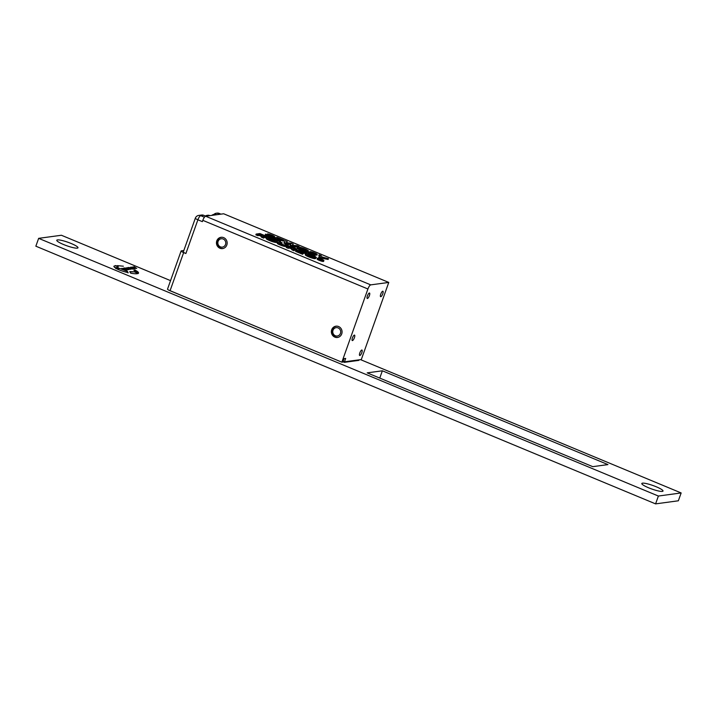 <?xml version="1.0" encoding="UTF-8"?>
<svg xmlns="http://www.w3.org/2000/svg" width="717" height="717" viewBox="0 0 717 717"><rect width="100%" height="100%" fill="white"/><g stroke="black" fill="none" stroke-linecap="round" stroke-linejoin="round"><path stroke-width="1.08" d="M656.207 486.762A11.248 1.846 -160.4 0 1 662.759 491.288A11.248 1.846 -160.4 0 1 648.616 487.793A11.248 1.846 -160.4 0 1 641.858 483.841A11.248 1.846 -160.4 0 1 656.207 486.762M71.171 243.502A11.248 1.846 -160.4 0 1 77.732 248.028A11.248 1.846 -160.4 0 1 63.589 244.533A11.248 1.846 -160.4 0 1 56.822 240.58A11.248 1.846 -160.4 0 1 71.171 243.502M360.552 359.638L681.15 492.946L678.354 500.789L655.589 503.881L35.85 246.191L38.646 238.349L61.411 235.257L170.538 280.634M134.93 271.833L129.822 271.591L130.718 273.195C135.065 273.948 137.619 273.966 138.363 273.258L134.93 271.833L129.732 271.851M115.392 265.577L113.869 266.267L114.684 267.566L118.108 267.575L118.171 266.285L115.392 265.577L113.842 266.401M117.391 266.93L118.171 266.285M135.253 271.474L138.56 272.881C138.489 272.146 137.261 271.205 134.886 270.058L133.891 270.192L135.253 271.474M127.124 269.771L128.746 269.556L127.832 269.171L126.649 269.332L126.04 269.072L127.133 268.929L124.641 268.49L125.789 268.337L124.901 267.97L123.306 268.185L127.124 269.771M115.778 268.292C118.592 269.888 122.706 271.34 128.128 272.657L127.16 271.008L119.416 268.346L115.778 268.292M123.378 266.204L117.373 265.631M133.129 268.266L134.536 268.785L135.083 268.714L134.617 268.122L130.655 267.163L134.178 268.185L133.048 268.481M134.178 268.185L133.03 268.525M132.887 267.728L130.655 267.163L131.292 267.755M135.083 268.714L134.617 268.122L134.294 268.579M133.084 268.983L131.202 267.853L128.46 267.459L130.333 268.597L133.317 268.893M130.234 267.782L128.226 267.549M129.356 269.467L127.689 268.301L131.068 269.233L127.725 267.584L129.786 268.857L126.604 267.737L128.621 269.009L125.063 267.943L128.603 269.072M136.714 268.472L134.16 266.715L133.613 266.787L134.688 267.504L132.089 266.993L136.714 268.472M124.202 269.475L125.618 270.004L126.156 269.924L125.69 269.332L121.738 268.373L125.251 269.404L124.122 269.691M125.251 269.404L124.104 269.744M121.639 268.633L122.365 268.965M126.156 269.924L125.69 269.332L125.367 269.789M681.15 492.946L658.385 496.039L38.646 238.349M592.762 466.659L367.185 372.858L382.358 370.797L607.944 464.598L592.762 466.659M655.589 503.881L658.385 496.039M379.759 378.092L382.358 370.797M123.96 268.947L121.648 268.633M126.067 270.192L122.589 268.794M135.54 267.979L133.927 266.993M127.653 268.4L126.801 268.104M130.584 269.305L129.768 268.902M132.986 269.251L132.107 268.525M129.445 268.113L129.929 268.472L129.445 268.113M131.238 268.929L131.937 268.848L131.516 268.239L129.535 267.853L131.516 268.239M129.535 267.853L129.947 268.436M134.993 268.974L131.516 267.584M128.029 272.917L127.07 271.268L119.416 268.346M119.327 268.606L115.688 268.552M125.242 268.409L123.754 268.373M126.586 269L125.251 268.992M128.2 269.628L126.658 269.583M138.462 273.141C138.39 272.406 137.171 271.465 134.796 270.318L134.213 270.399M118.018 267.835L118.081 266.545L115.303 265.846M138.273 273.518L134.841 272.102M223.695 237.65A5.7 5.36 -97.7 0 0 216.48 242.238A5.7 5.36 -97.7 0 0 222.575 248.584A5.7 5.36 -97.7 0 0 223.695 237.65M308.31 255.351A3.684 0.6 -160.4 0 1 310.721 255.96M307.763 254.974L307.916 254.553A3.684 0.6 -160.4 0 1 307.978 254.544A3.684 0.6 -160.4 0 1 312.37 255.682A3.37 0.556 -160.4 0 1 314.458 256.892L314.378 257.116M310.578 256.363L310.739 255.924L313.123 257.098A3.451 0.565 -160.4 0 1 309.762 256.041A3.594 0.592 -160.4 0 1 307.584 254.669A3.594 0.592 -160.4 0 1 307.799 254.562A3.594 0.592 -160.4 0 1 307.916 254.553M310.739 255.924L315.901 257.753L314.906 257.887A5.655 0.923 -160.4 0 1 309.081 256.103A5.575 0.914 -160.4 0 1 305.559 253.917A5.575 0.914 -160.4 0 1 305.899 253.746A5.575 0.914 -160.4 0 1 305.953 253.737A5.575 0.914 -160.4 0 1 306.007 253.728A5.575 0.914 -160.4 0 1 312.935 255.575A5.369 0.878 -160.4 0 1 316.403 257.591L315.731 258.228M305.559 253.917L305.281 254.705A5.575 0.914 19.6 0 0 308.803 256.892A5.655 0.923 19.6 0 0 314.629 258.667L315.623 258.532L315.901 257.753M309.081 256.103L308.803 256.892M266.491 237.668L266.213 238.456A5.593 0.914 19.6 0 0 269.709 240.634L269.986 239.854A5.593 0.914 -160.4 0 1 266.491 237.668A5.593 0.914 -160.4 0 1 266.832 237.497A5.593 0.914 -160.4 0 1 266.885 237.488A5.619 0.923 -160.4 0 1 266.921 237.488A5.619 0.923 -160.4 0 1 273.858 239.326A5.593 0.914 -160.4 0 1 277.354 241.504A5.593 0.914 -160.4 0 1 276.968 241.683L276.69 242.471A5.593 0.914 19.6 0 0 277.076 242.292L277.354 241.504M323.663 260.665A3.298 0.538 -160.4 0 1 319.54 259.59A3.316 0.547 -160.4 0 1 317.434 258.281A3.316 0.547 -160.4 0 1 317.64 258.183A3.316 0.547 -160.4 0 1 317.667 258.174A3.307 0.547 -160.4 0 1 317.703 258.174A3.307 0.547 -160.4 0 1 321.834 259.276A3.28 0.538 -160.4 0 1 323.905 260.558A3.28 0.538 -160.4 0 1 323.663 260.665L323.385 261.454A3.28 0.538 19.6 0 0 323.627 261.346L323.905 260.558M317.434 258.281L317.156 259.07A3.316 0.547 19.6 0 0 319.253 260.37A3.298 0.538 19.6 0 0 323.385 261.454M319.54 259.59L319.253 260.37M297.546 247.24L297.268 248.019A5.593 0.914 19.6 0 0 300.773 250.206L301.05 249.417A5.593 0.914 -160.4 0 1 297.546 247.24A5.593 0.914 -160.4 0 1 297.887 247.06A5.593 0.914 -160.4 0 1 297.94 247.06A5.619 0.923 -160.4 0 1 297.985 247.051A5.619 0.923 -160.4 0 1 304.922 248.889A5.593 0.914 -160.4 0 1 308.418 251.075A5.593 0.914 -160.4 0 1 308.023 251.255L307.745 252.034A5.593 0.914 19.6 0 0 307.969 251.99M288.422 245.402L286.065 245.725A4.383 0.717 -160.4 0 1 280.446 244.201A4.275 0.699 -160.4 0 1 277.551 242.445L277.273 243.224A4.275 0.699 19.6 0 0 280.159 244.981A4.383 0.717 19.6 0 0 285.787 246.505L288.144 246.191L288.422 245.402L286.513 244.605L284.111 244.936L279.639 243.35M277.551 242.445A4.275 0.699 -160.4 0 1 277.811 242.31A4.275 0.699 -160.4 0 1 277.846 242.31L280.204 241.988L282.122 242.785L279.72 243.108M280.446 244.201L280.159 244.981M274.378 240.885A3.576 0.583 19.6 0 0 272.962 240.195L273.24 239.415A3.576 0.583 -160.4 0 1 275.373 240.769A3.576 0.583 -160.4 0 1 275.041 240.885A3.63 0.592 -160.4 0 1 270.614 239.765A3.567 0.583 -160.4 0 1 268.472 238.411A3.567 0.583 -160.4 0 1 268.687 238.304A3.567 0.583 -160.4 0 1 268.812 238.295A3.621 0.592 -160.4 0 1 268.893 238.277A3.621 0.592 -160.4 0 1 273.24 239.415M272.962 240.195A3.621 0.592 19.6 0 0 269.189 239.084M318.823 259.088L320.033 258.828L323.125 260.28L318.321 258.756M318.42 258.487L321.566 259.312M305.442 250.448A3.576 0.583 19.6 0 0 304.017 249.758L304.295 248.978A3.576 0.583 -160.4 0 1 306.437 250.332A3.576 0.583 -160.4 0 1 306.105 250.448A3.63 0.592 -160.4 0 1 301.669 249.337A3.567 0.583 -160.4 0 1 299.527 247.974A3.567 0.583 -160.4 0 1 299.751 247.867A3.567 0.583 -160.4 0 1 299.867 247.858A3.621 0.592 -160.4 0 1 299.948 247.84A3.621 0.592 -160.4 0 1 304.295 248.978M304.017 249.758A3.621 0.592 19.6 0 0 300.244 248.647M352.414 337.985A2.958 0.878 112.6 0 0 352.28 340.575A2.958 0.878 112.6 0 0 354.404 337.716A2.958 0.878 112.6 0 0 354.548 335.117A2.958 0.878 112.6 0 0 352.414 337.985M359.835 352.898A2.958 0.878 112.6 0 0 359.692 355.489A2.958 0.878 112.6 0 0 361.825 352.621A2.958 0.878 112.6 0 0 361.96 350.03A2.958 0.878 112.6 0 0 359.835 352.898M338.612 326.54A5.7 5.36 -97.7 0 0 331.397 331.129A5.7 5.36 -97.7 0 0 337.492 337.474A5.7 5.36 -97.7 0 0 338.612 326.54M380.772 294.078A2.958 0.878 112.6 0 0 380.637 296.677A2.958 0.878 112.6 0 0 382.77 293.809A2.958 0.878 112.6 0 0 382.905 291.219A2.958 0.878 112.6 0 0 380.772 294.078M367.4 295.897A2.958 0.878 112.6 0 0 367.265 298.487A2.958 0.878 112.6 0 0 369.389 295.628A2.958 0.878 112.6 0 0 369.533 293.038A2.958 0.878 112.6 0 0 367.4 295.897M204.435 217.224L200.715 215.674A4.221 1.255 112.6 0 0 197.892 219.787A4.221 0.69 -160.4 0 1 195.338 218.183L183.337 251.9A4.221 0.69 19.6 0 0 185.882 253.513L183.651 252.581A4.221 0.69 -160.4 0 1 181.105 250.977A4.221 0.69 -160.4 0 1 181.356 250.842L183.83 250.511M181.105 250.977L167.518 289.139A4.221 0.69 19.6 0 0 170.063 290.743L183.651 252.581M185.882 253.513L197.892 219.787L202.355 221.643L202.821 220.343L367.92 288.987A4.221 1.255 -67.4 0 1 370.734 284.873L388.766 282.426L361.305 359.531L344.465 361.825L343.093 361.251M370.734 284.873L205.636 216.229A4.221 1.255 112.6 0 0 202.821 220.343M205.636 216.229L223.668 213.774L388.766 282.426M205.86 216.193L203.655 215.279L200.715 215.674A4.221 3.97 -97.7 0 0 198.752 215.414A4.221 4.221 0 0 0 195.338 218.183M168.638 290.08L199.183 302.852M316.403 257.591L314.458 256.892M314.906 257.887L314.629 258.667M263.973 237.327L261.83 236.44L261.553 237.228L263.695 238.116L263.973 237.327L263.094 236.126A3.388 0.556 19.6 0 0 266.401 236.888L266.124 237.677A3.567 0.583 19.6 0 0 266.312 237.569L266.59 236.78A3.567 0.583 -160.4 0 1 266.401 236.888M263.937 237.282A3.388 0.556 19.6 0 0 266.124 237.677M261.83 236.44L261.087 235.328L260.809 236.117L261.553 237.228M261.087 235.328L259.5 234.674L259.222 235.454L260.809 236.117M259.5 234.674L258.048 234.871L257.77 235.651L259.222 235.454M258.048 234.871L256.139 234.074L255.861 234.853L257.77 235.651M256.139 234.074L259.93 233.554L264.017 235.257A3.567 0.583 -160.4 0 1 266.59 236.78M276.968 241.683A5.593 0.914 -160.4 0 1 269.986 239.854M269.709 240.634A5.593 0.914 19.6 0 0 276.69 242.471M320.911 257.654L319.002 256.856L320.329 256.677L319.083 254.804L321.225 255.691L321.978 256.982L328.422 258.685L328.135 259.464L321.969 258.254L322.247 257.475L320.911 257.654L320.633 258.443L321.969 258.254M328.422 258.685L322.247 257.475M319.002 256.856L318.724 257.645L320.633 258.443M319.083 254.804L318.805 255.584L319.594 256.776M315.641 254.768L316.914 255.225L317.192 254.445A3.773 0.618 -160.4 0 0 314.575 252.904A3.495 0.574 -160.4 0 0 310.022 251.613L313.562 253.943L309.977 252.572M312.038 253.047L311.85 253.576M311.501 252.787L311.303 253.343M310.972 252.518L310.766 253.11M310.488 252.259L310.282 252.859M310.085 252.017L309.923 252.501M309.843 251.81L309.636 252.393M309.834 251.676L309.583 252.375M317.192 254.445L315.077 254.168M314.001 253.002L312.729 252.958L315.238 253.737M313.446 252.778L313.284 253.235M312.137 252.411L312.755 252.976M313.84 253.513L315.623 254.562L315.184 255.575L315.462 254.786A3.567 0.583 -160.4 0 1 310.82 253.477L310.542 254.266A3.567 0.583 19.6 0 0 315.184 255.575M310.82 253.477A3.908 0.636 -160.4 0 1 308.032 251.819A3.908 0.636 -160.4 0 1 308.032 251.81L309.995 252.518M308.023 251.828L307.754 252.599A3.908 0.636 19.6 0 0 307.745 252.599A3.908 0.636 19.6 0 0 310.542 254.266M308.023 251.255A5.593 0.914 -160.4 0 1 301.05 249.417M300.773 250.206A5.593 0.914 19.6 0 0 307.745 252.034M298.872 247.078L299.079 246.487L292.536 245.859L292.258 246.639L297.618 247.159M292.536 245.859L290.295 244.927L290.018 245.707L292.258 246.639M290.295 244.927L291.093 243.753L286.433 243.323L286.155 244.103L290.573 244.515M286.433 243.323L284.183 242.382L283.896 243.162L286.155 244.103M284.183 242.382L285.241 240.733L287.293 241.584L286.612 242.776M287.293 241.584L286.155 242.74L291.093 243.162L293.244 244.058L292.599 245.295M293.244 244.058L292.258 245.268L297.026 245.626L299.079 246.487M278.519 238.277L277.542 238.403L281.342 239.98L275.928 238.618L281.01 240.724L280.105 241.584L273.15 238.698L273.428 237.91L277.237 237.399L284.192 240.294L283.287 241.154L283.565 240.365L278.519 238.277L278.357 238.734M284.192 240.294L283.565 240.365M281.225 240.294L283.287 241.154M281.342 239.98L280.992 240.769M280.741 240.052L280.562 240.545M276.968 238.483L276.789 238.976M281.01 240.724L280.105 241.584M280.383 240.804L273.428 237.91M271.026 236.189L267.522 233.939A3.495 0.574 -160.4 0 1 272.075 235.239A3.773 0.618 -160.4 0 1 274.692 236.771L274.414 237.56L273.141 237.094M274.692 236.771L272.577 236.493M271.501 235.328L269.601 234.952L272.738 236.063M270.945 235.113L270.784 235.561M271.34 235.839L273.123 236.888L272.684 237.901L272.962 237.121A3.567 0.583 -160.4 0 1 268.319 235.812L268.041 236.592A3.567 0.583 19.6 0 0 272.684 237.901M268.319 235.812A3.908 0.636 -160.4 0 1 265.532 234.145A3.908 0.636 -160.4 0 1 265.532 234.136L265.254 234.925A3.908 0.636 19.6 0 0 265.245 234.934A3.908 0.636 19.6 0 0 268.041 236.592M265.245 234.934L265.532 234.145L267.477 234.898M270.981 236.305L267.495 234.853M270.112 235.66L269.959 236.108M269.538 235.373L269.359 235.902M269 235.113L268.803 235.678M268.472 234.844L268.266 235.445M267.988 234.593L267.782 235.185M267.584 234.351L267.423 234.826M267.342 234.136L267.136 234.719M267.333 234.002L267.082 234.701M280.311 243.771L281.844 243.565L282.122 242.785M292.267 249.095L291.523 247.983L291.236 248.772L291.989 249.875L292.267 249.095L294.4 249.982L294.122 250.771L291.989 249.875M291.523 247.983L289.928 247.32L289.65 248.109L291.236 248.772M289.928 247.32L288.485 247.517L288.207 248.306L289.65 248.109M288.485 247.517L286.567 246.729L286.289 247.508L288.207 248.306M286.567 246.729L290.367 246.209L294.445 247.903A3.567 0.583 -160.4 0 1 297.026 249.435A3.567 0.583 -160.4 0 1 296.829 249.543L296.551 250.332A3.567 0.583 19.6 0 0 296.748 250.224L297.026 249.435M296.829 249.543A3.388 0.556 -160.4 0 1 293.522 248.781L294.4 249.982M294.373 249.937A3.388 0.556 19.6 0 0 296.551 250.332M295.879 250.6L299.688 250.09L306.652 252.984L300.979 250.959L300.002 251.084L303.201 252.743L298.389 251.308L303.47 253.415L302.556 254.275L302.843 253.486L295.879 250.6L295.601 251.38L302.556 254.275M303.47 253.415L302.843 253.486M306.652 252.984L306.383 253.719M306.025 253.056L305.774 253.773M300.979 250.959L300.808 251.425M303.685 252.984L305.666 253.809M303.793 252.662L303.452 253.46M303.201 252.743L303.022 253.226M299.419 251.174L299.249 251.658M198.752 215.414L201.692 215.019A4.221 3.97 82.3 0 1 203.655 215.279M261.23 234.432L264.555 236.027L260.11 234.584L261.23 234.432L261.042 234.97M291.667 247.087L294.983 248.682L290.546 247.24L291.667 247.087L291.469 247.625M263.166 235.821L263.345 235.31M293.594 248.476L293.773 247.965M321.592 260.163L322.103 260.289M320.454 259.805L321.61 260.128M319.746 259.527L320.221 259.321M318.859 258.98L319.8 259.375M321.512 259.446L322.229 259.948M321.117 259.446L320.481 259.276L321.091 259.527M344.465 361.825L345.675 358.428L344.017 358.652L342.807 362.049L341.857 362.175L170.063 290.743M367.92 288.987L341.857 362.175M344.922 361.762L344.536 362.399L344.59 361.807M342.923 361.727L344.536 362.399M353.123 360.642L353.078 361.234L352.379 360.947M353.463 360.597L353.078 361.234M353.329 360.821L354.019 361.108L354.073 360.517M354.413 360.472L354.019 361.108M344.787 361.977L345.486 362.273L345.54 361.673M345.872 361.628L345.486 362.273M345.737 361.852L346.436 362.139L346.481 361.547M346.822 361.502L346.436 362.139M346.687 361.718L347.387 362.013L347.431 361.422M347.772 361.377L347.387 362.013M347.637 361.592L348.328 361.879L348.381 361.287M348.713 361.243L348.328 361.879M348.587 361.467L349.278 361.753L349.331 361.162M349.663 361.117L349.278 361.753M349.529 361.332L350.228 361.628L350.281 361.036M350.613 360.992L350.228 361.628M350.479 361.207L351.178 361.493L351.231 360.902M351.563 360.857L351.178 361.493M351.429 361.081L352.128 361.368L352.181 360.776M352.513 360.732L352.128 361.368M354.279 360.687L354.969 360.983L355.023 360.391M355.354 360.346L354.969 360.983M355.229 360.561L355.919 360.848L355.973 360.257M356.304 360.212L355.919 360.848M356.17 360.436L356.869 360.723L356.923 360.131M357.254 360.086L356.869 360.723M357.12 360.301L357.819 360.597L357.873 360.006M358.204 359.952L357.819 360.597M358.07 360.176L358.769 360.463L358.814 359.871M359.154 359.826L358.769 360.463M222.584 238.824A4.221 3.97 82.3 0 1 225.703 243.834A4.221 3.97 82.3 0 1 221.033 247.06A4.221 3.97 82.3 0 1 217.914 242.05A4.221 3.97 82.3 0 1 222.584 238.824M222.019 237.255A5.628 5.288 -97.7 0 0 222.073 248.485L222.207 248.62M222.781 248.548L222.906 248.467A5.628 5.288 82.3 0 1 222.073 248.485L221.947 248.476M223.041 248.494L222.906 248.467A5.628 5.288 -97.7 0 0 223.534 248.36M340.27 329.999A4.221 3.97 82.3 0 1 338.514 335.628A4.221 3.97 82.3 0 1 333.181 333.665A4.221 3.97 82.3 0 1 334.938 328.036A4.221 3.97 82.3 0 1 340.27 329.999M336.936 326.154A5.628 5.288 -97.7 0 0 332.903 334.973L332.975 335.09M333.342 335.556L333.441 335.664A5.628 5.288 82.3 0 1 332.903 334.973L332.822 334.866M333.53 335.762L333.441 335.664A5.628 5.288 -97.7 0 0 338.442 337.25M213.926 214.437A4.221 3.97 82.3 0 1 218.156 213.514L219.994 214.275M220.944 214.15L219.106 213.379A4.221 3.97 -97.7 0 0 217.143 213.119L216.193 213.254M216.731 214.715L216.489 214.616A4.221 3.97 -97.7 0 0 214.526 214.356L213.854 214.446A4.221 3.97 82.3 0 1 215.826 214.706L216.068 214.804M209.947 215.638L209.705 215.539A4.221 3.97 -97.7 0 0 207.742 215.279L207.079 215.369A4.221 3.97 82.3 0 1 209.041 215.629L209.283 215.727M205.429 216.014A4.221 3.97 82.3 0 1 207.079 215.369M211.838 215.387A4.221 3.97 82.3 0 1 213.854 214.446M312.182 256.202L312.37 255.682M286.065 245.725L285.787 246.505M219.106 213.379L218.156 213.514M215.826 214.706L216.489 214.616M209.041 215.629L209.705 215.539M308.032 251.819L307.745 252.599M308.418 251.075L308.14 251.855"/></g></svg>
